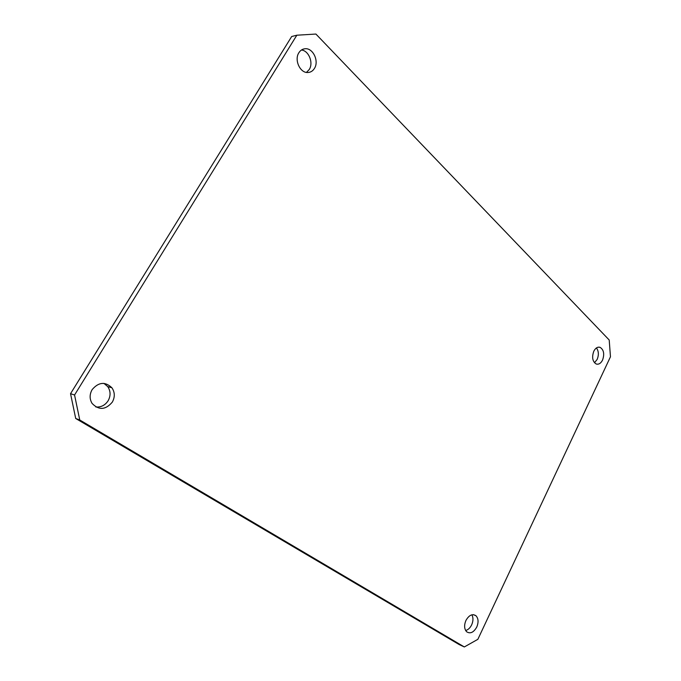 <?xml version="1.0" encoding="UTF-8"?>
<svg xmlns="http://www.w3.org/2000/svg" width="681" height="681" viewBox="0 0 681 681"><rect width="100%" height="100%" fill="white"/><g stroke="black" fill="none" stroke-linecap="round" stroke-linejoin="round"><path stroke-width="1.02" d="M103.938 383.377L107.709 386.578C110.697 391.039 110.833 395.772 108.109 400.777C105.087 405.306 101.001 407.383 95.851 406.991M112.322 402.105C105.598 410.005 98.839 410.43 92.054 403.382C89.466 398.964 89.492 394.376 92.131 389.634C98.6 382.032 105.197 381.42 111.922 387.795C114.919 392.299 115.055 397.066 112.322 402.105M301.445 50.011C308.834 50.658 313.66 62.907 309.242 69.513L306.459 72.407M314.418 68.458C312.817 70.994 310.664 72.339 307.957 72.501C300.176 73.259 293.988 59.954 298.882 52.735C300.389 50.368 302.398 49.049 304.901 48.768C312.894 47.593 319.355 61.137 314.418 68.458M596.437 347.94C598.71 351.098 598.948 354.912 597.177 359.406L594.47 362.743M602.549 360.096C600.812 363.416 598.684 364.718 596.173 363.986C592.496 361.509 591.704 357.253 593.798 351.234C595.517 347.965 597.612 346.672 600.08 347.344C603.817 349.787 604.643 354.043 602.549 360.096M471.882 614.807C473.389 617.667 473.312 621.029 471.652 624.877C470.12 627.942 468.119 629.823 465.642 630.512M476.743 627.09C473.61 632.53 470.23 634.079 466.604 631.73C464.212 628.955 463.991 625.184 465.949 620.425C469.064 615.054 472.418 613.504 475.993 615.76C478.454 618.51 478.7 622.289 476.743 627.09M75.71 418.492L459.266 644.609L464.331 646.95L79.754 419.99L75.71 418.492L70.535 393.686L291.681 36.519L296.831 35.216L74.561 394.997L79.754 419.99M296.831 35.216L315.907 34.05L609.206 340.006L610.465 356.776L477.858 639.323L464.331 646.95M70.535 393.686L74.561 394.997M475.993 615.76L473.397 614.662M600.08 347.344L598.437 347.157M304.901 48.768L302.96 49.219M111.922 387.795L107.709 386.578"/></g></svg>
